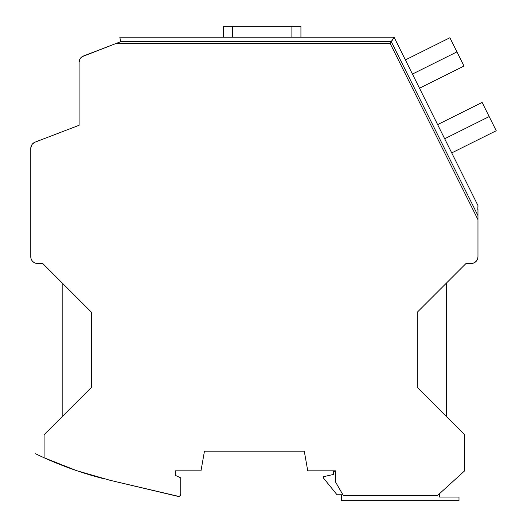 <?xml version="1.0" encoding="UTF-8"?>
<svg xmlns="http://www.w3.org/2000/svg" width="527" height="527" viewBox="0 0 527 527"><rect width="100%" height="100%" fill="white"/><g stroke="black" fill="none" stroke-linecap="round" stroke-linejoin="round"><path stroke-width="0.79" d="M477.969 209.324L477.969 256.721A6.779 6.779 0 0 1 471.191 263.5L466 263.5L417.213 312.287L417.213 387.273L464.643 434.703L464.643 470.835L437.311 495.683L464.643 470.835L464.643 434.703L417.213 387.273L417.213 312.287L466 263.5L473.286 263.171L475.176 262.209L476.671 260.707L477.64 258.816L477.969 256.721L477.969 219.667L390.178 43.517L115.953 43.517L82.014 56.751L79.873 59.176L79.103 62.318L79.103 125.274L35.125 142.125L32.463 143.97L31.541 145.314L30.77 148.456L30.77 256.721L31.106 258.816L32.068 260.707L33.563 262.209L35.454 263.171L42.74 263.5L91.527 312.287L91.527 387.273L44.097 434.703L44.097 457.752L76.553 470.624L110.103 480.308L178.772 496.421L180.181 495.67L180.741 494.181L180.741 477.884L175.32 475.354L175.32 470.835L200.991 470.835L204.456 451.184L304.283 451.184L307.748 470.835L335.455 470.835L335.455 481.862L343.433 495.683L437.311 495.683L343.433 495.683L335.455 481.862L335.455 470.835L307.748 470.835L304.283 451.184L204.456 451.184L200.991 470.835L175.32 470.835L175.32 475.354L180.741 477.884L180.741 494.181A2.26 2.26 0 0 1 177.961 496.381L110.103 480.308M477.798 210.016L477.969 206.38M477.969 206.182L477.831 208.521M446.573 416.633L446.573 282.927L446.573 416.633M439.571 493.628L439.571 497.033L439.571 493.628M335.455 471.29L333.42 471.29L333.42 474.452L323.479 476.711L323.479 478.061L337.036 494.781L341.549 494.781L341.549 500.65L458.997 500.65L458.997 497.033L439.571 497.033L458.997 497.033L458.997 500.65L341.549 500.65L341.549 494.781L337.036 494.781L323.479 478.061L323.479 476.711L333.42 474.452L333.42 471.29L335.455 471.29M103.384 478.648C79.531 472.462 56.929 464.162 35.579 453.754M44.097 457.752L44.097 434.703L91.527 387.273L91.527 312.287L42.74 263.5L37.549 263.5A6.779 6.779 0 0 1 30.77 256.721L30.77 208.844M62.166 282.927L62.166 416.633L62.166 282.927M30.77 148.456A6.779 6.779 0 0 1 35.125 142.125A6.779 6.779 0 0 0 30.77 148.456M79.103 125.274L35.125 142.125L79.103 125.274L79.103 62.318A6.779 6.779 0 0 1 83.45 55.994A6.779 6.779 0 0 0 79.103 62.318M120.663 41.705L115.953 43.517L120.663 41.705L391.166 41.705L120.663 41.705L119.866 37.41M83.45 55.994L115.953 43.517L390.178 43.517L391.297 41.705L390.178 43.517L477.969 219.667L477.969 215.615L391.357 41.824L477.969 215.615M120.143 39.077L120.663 41.916M391.297 41.916L394.031 37.298L391.113 41.804M477.923 206.202L477.956 205.695M477.963 205.655L477.864 207.447M419.492 88.22L463.991 66.046L456.942 51.896L412.437 74.07L456.942 51.896L463.958 65.974M449.926 37.819L456.942 51.896L449.887 37.746L405.388 59.92M451.731 152.909L496.23 130.729L489.175 116.579L444.676 138.759L489.175 116.579L496.19 130.663M482.159 102.501L489.175 116.579L482.126 102.429L437.627 124.609M33.682 142.889L33.221 143.239M32.463 143.97L32.009 144.55L32.463 143.97M31.923 144.681L31.541 145.314L31.923 144.681M31.126 146.282L30.968 146.835L31.126 146.282M223.6 26.35L300.904 26.35L291.892 26.35L291.892 37.219L291.892 26.35L232.591 26.35L232.591 37.219L232.591 26.35L223.56 26.35L223.56 37.219M477.969 205.563L394.077 37.219L119.833 37.219M300.924 37.219L300.924 26.35"/></g></svg>
